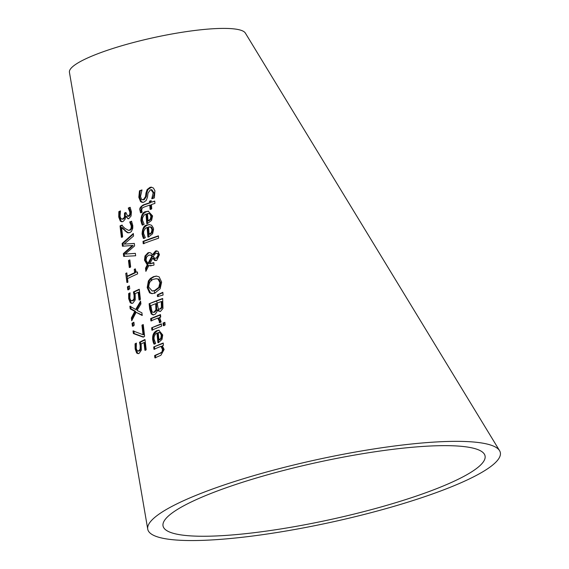 <?xml version="1.0" encoding="UTF-8"?>
<svg xmlns="http://www.w3.org/2000/svg" width="569" height="569" viewBox="0 0 569 569"><rect width="100%" height="100%" fill="white"/><g stroke="black" fill="none" stroke-linecap="round" stroke-linejoin="round"><path stroke-width="0.85" d="M159.199 317.545L159.981 318.412L161.134 322.004A145.273 25.847 167.7 0 0 160.863 322.104A145.273 25.847 167.7 0 0 159.363 322.694L159.306 321.286L157.769 318.107A144.298 25.669 167.7 0 0 150.906 320.923L150.664 318.583A143.836 25.591 -12.3 0 1 159.192 315.126A143.836 25.591 -12.3 0 1 160.501 314.614L160.721 316.954A144.298 25.669 167.7 0 0 159.725 317.346A144.298 25.669 167.7 0 0 159.199 317.545M138.829 350.845L140.123 349.039L140.216 345.76L139.512 342.232A147.25 26.195 -12.3 0 1 144.988 339.508L146.176 349.665A149.234 26.551 167.7 0 0 144.903 350.284L143.978 342.517A147.72 26.281 167.7 0 0 141.155 343.925L141.304 350.191L139.142 353.37L138.089 353.669L136.652 353.008L135.159 348.975L135.052 343.832A147.101 26.174 -12.3 0 1 136.389 343.086L136.233 348.413L137.15 350.76L139.668 350.845L140.956 349.032L141.041 345.76L140.344 342.225L145.031 339.878M146.781 223.653L145.998 214.036L144.135 215.103L142.563 217.835L142.435 220.054L144.156 224.342A125.657 22.355 167.7 0 0 142.186 225.068L140.87 220.665C141.204 214.911 142.897 211.896 145.941 211.618L148.21 211.184L152.584 215.921L151.582 220.381L147.805 223.29A125.706 22.362 167.7 0 0 146.781 223.653M140.564 201.632L138.829 197.279L139.476 190.793A118.992 21.167 -12.3 0 1 142.001 189.911L140.515 196.49L141.539 199.42L143.345 199.733L145.515 196.639L145.97 193.055L147.143 189.527L149.974 187.372L151.212 187.158L153.452 188.047L154.917 190.729L154.355 197.934A121.304 21.579 167.7 0 0 151.759 198.773L153.189 192.855L151.041 189.747L150.365 189.861L148.025 193.104L147.463 197.18L146.19 200.473L143.865 202.187L142.094 202.358L140.564 201.632L141.368 201.625L139.633 197.279L140.28 190.793L141.951 190.202M147.904 237.045L147.094 227.429L145.266 228.496L143.737 231.206L143.616 233.446L145.323 237.735A128.267 22.824 167.7 0 0 143.388 238.468L142.079 234.058C142.392 228.297 144.042 225.281 147.03 225.011L149.256 224.584L151.553 225.246L153.381 228.048L153.573 229.314L152.606 233.781L148.907 236.683A128.317 22.831 167.7 0 0 147.904 237.045M140.522 212.785L139.995 210.302C139.149 208.723 140.23 206.945 143.239 204.954A121.93 21.693 -12.3 0 1 149.619 202.756L149.505 201.177A121.617 21.636 -12.3 0 1 151.169 200.622L151.276 202.201A121.93 21.693 -12.3 0 1 154.768 201.056L154.917 203.396A122.385 21.771 167.7 0 0 151.439 204.541L151.738 208.844A123.224 21.921 167.7 0 0 150.095 209.399L149.782 205.096A122.385 21.771 167.7 0 0 144.298 206.988L142.158 208.09L141.638 210.302L142.158 212.18A123.224 21.921 167.7 0 0 140.522 212.785M158.587 238.191A129.248 22.995 167.7 0 0 143.217 243.717L142.997 241.377A128.786 22.916 -12.3 0 1 158.417 235.851L158.587 238.191M163.061 295.062L157.478 296.577L157.321 294.898L162.826 292.295L163.061 295.062M153.232 342.218L152.691 339.7C152.307 335.105 153.68 332.09 156.816 330.66L158.772 330.233L162.72 334.963L161.994 339.43L158.808 342.332A148.914 26.494 167.7 0 0 157.926 342.694L156.944 333.078L155.344 334.159L154.092 336.798L154.035 339.088L155.664 343.384A148.865 26.487 167.7 0 0 153.971 344.11L153.232 342.218L154.035 342.211L153.502 339.7C152.528 336.414 153.9 333.398 157.62 330.66L159.164 330.248M165.131 324.991A146.126 25.996 167.7 0 0 163.31 325.688L163.061 323.028A145.607 25.904 -12.3 0 1 164.889 322.339L165.131 324.991M164.128 349.458L160.878 355.312A151.496 26.956 167.7 0 0 154.889 357.88L154.633 355.54A151.041 26.871 -12.3 0 1 159.889 353.285L161.987 351.948L162.492 349.473L160.956 346.357A149.832 26.658 167.7 0 0 153.95 349.316L153.701 346.976A149.377 26.572 -12.3 0 1 163.211 343.015L163.438 345.355A149.832 26.658 167.7 0 0 162.336 345.796L164.128 349.458M120.301 221.092L118.743 217.024L118.843 211.64A121.339 21.586 -12.3 0 1 120.464 210.893L120.023 216.256L120.977 218.766L122.89 218.965L124.483 217.088L124.497 213.062A122.072 21.722 -12.3 0 1 125.856 212.472L127.776 216.327L129.718 214.627L129.881 212.216L128.288 208.048A121.439 21.608 -12.3 0 1 130.13 207.294L131.418 211.796L131.062 216L128.864 218.624L128.089 218.795L125.728 216.391A122.79 21.85 167.7 0 0 125.614 216.44L125.095 219.271L123.053 221.54L121.581 221.768L120.301 221.092L121.119 221.092L119.561 217.017L119.661 211.64L120.429 211.277M121.581 227.607L122.648 236.697A126.297 22.468 167.7 0 0 121.382 237.309L120.031 225.893A124.078 22.077 -12.3 0 1 121.602 225.146L124.874 228.347L128.509 230.345L129.547 230.118L131.019 228.539L131.297 226.064L129.725 221.96A124.149 22.091 -12.3 0 1 131.546 221.206L132.797 225.63L132.762 228.261L131.425 231.469L129.91 232.6L127.378 232.7L121.581 227.607L122.399 227.607L125.905 231.121L125.095 231.128M122.449 246.221L122.122 243.489L133.317 233.482L133.573 236.014L124.156 244.115L134.341 243.425L134.604 245.929L125.223 254.08L135.386 253.354L135.642 255.773L123.679 256.399L123.345 253.639L132.357 245.495L122.449 246.221M129.846 259.877L130.65 266.882A132.577 23.585 167.7 0 0 129.298 267.522L128.48 260.517A131.211 23.343 -12.3 0 1 129.846 259.877M127.228 276.242A133.992 23.841 -12.3 0 1 134.618 272.707L134.241 269.35A133.338 23.72 -12.3 0 1 135.33 268.867C136.019 272.003 136.716 273.035 137.421 271.954L137.627 273.874A134.462 23.919 167.7 0 0 127.52 278.632L127.925 281.918A135.102 24.033 167.7 0 0 126.88 282.452L125.763 273.426A133.338 23.72 -12.3 0 1 126.816 272.885L127.228 276.242L128.053 276.242L135.429 272.707L135.365 269.201M129.383 285.851L129.746 288.824A136.539 24.289 167.7 0 0 127.805 289.834L127.435 286.861A135.963 24.19 -12.3 0 1 129.383 285.851M132.584 300.588L133.985 298.775L134.12 295.503L133.423 291.968A137.456 24.453 -12.3 0 1 139.27 289.251L140.401 299.401A139.433 24.808 167.7 0 0 139.042 300.027L138.16 292.253A137.918 24.538 167.7 0 0 135.145 293.661L135.223 299.934L132.883 303.113L131.759 303.412L130.237 302.744L128.701 298.718L128.651 293.576A137.307 24.431 -12.3 0 1 130.088 292.829L129.853 298.149L130.799 300.503L133.409 300.581L134.803 298.775L134.938 295.496L134.241 291.968L139.305 289.593M136.112 312.31L131.716 320.774L131.361 317.957L134.782 311.35L130.201 308.867L129.867 306.214L135.692 309.465L140.593 301.115L140.913 303.931L137.029 310.411L141.916 312.843L142.222 315.496L136.112 312.31L142.172 315.055M134.263 325.198A143.63 25.555 167.7 0 0 132.413 326.208L132.036 323.235A143.054 25.449 -12.3 0 1 133.886 322.225L134.263 325.198M143.253 324.543L144.611 336.286A146.624 26.089 167.7 0 0 142.961 337.076L133.366 333.555L133.025 330.916L143.061 334.714L141.937 325.162A144.334 25.676 -12.3 0 1 143.253 324.543M499.568 450.669L245.346 33.059A90.208 16.046 167.7 0 0 188.076 31.373A90.208 16.046 167.7 0 0 96.524 54.233A90.208 16.046 167.7 0 0 69.432 72.291L147.734 529.127A180.409 32.099 -12.3 0 1 201.917 493.01A180.409 32.099 -12.3 0 1 385.035 447.291A180.409 32.099 -12.3 0 1 499.568 450.669A180.409 32.099 -12.3 0 1 395.334 505.948A180.409 32.099 -12.3 0 1 192.827 540.55A180.409 32.099 -12.3 0 1 147.734 529.127M147.236 264.891L144.476 260.133L144.995 256.022L147.997 252.792L149.234 252.544L150.707 252.921L152.464 254.67L155.543 251L156.39 250.837L158.054 251.434L159.441 254.677L156.681 260.46L154.619 260.46L152.741 258.205L149.683 263.86L153.801 262.565L154.014 264.998A134.021 23.841 167.7 0 0 153.082 265.339L148.772 265.616L145.863 271.363L145.55 268.184L147.236 264.891L148.032 264.891L145.273 260.133L145.792 256.014L148.793 252.792L149.633 252.572M148.381 280.922L150.38 278.461L153.424 276.683L156.311 276.086L159.135 276.861L161.624 282.103L160.152 288.789L154.924 293.049L151.902 293.647L149.562 292.864L147.193 287.615L148.381 280.922L149.178 280.922L151.183 278.461L154.22 276.683L156.703 276.1M149.121 303.768A140.948 25.079 -12.3 0 1 155.814 301.072A140.948 25.079 -12.3 0 1 162.684 298.476L162.962 308.455L160.543 311.35L158.189 310.966L157.378 309.892A142.719 25.392 167.7 0 0 157.307 309.913L156.866 311.912L155.273 314.166L153.196 314.949L151.247 313.974L149.668 309.074L149.121 303.768L162.713 298.761M151.638 327.808A145.636 25.911 -12.3 0 1 161.29 323.868A145.636 25.911 -12.3 0 1 161.368 323.839L161.589 326.179A146.091 25.989 167.7 0 0 151.887 330.148L151.638 327.808L161.397 324.138M138.516 353.619L137.499 353L136.012 348.975L135.899 343.832L136.354 343.569M137.99 351.101L139.668 350.845M145.721 350.284L144.796 342.51L143.978 342.517M140.123 349.039L140.956 349.032M139.512 342.232L140.344 342.225M135.052 343.832L135.899 343.832M142.983 225.068L141.667 220.658C141.368 216.085 143.061 213.069 146.745 211.618L148.609 211.199M147.584 223.645L146.802 214.036L145.998 214.036M151.767 216.334L150.643 213.866L147.449 213.524L148.032 220.857L148.836 220.857L151.062 219.264L151.767 216.334L150.956 216.334L149.832 213.873L148.381 213.403M149.832 213.873L150.643 213.866M148.032 220.857L150.259 219.264L151.062 219.264M150.259 219.264L150.956 216.334M139.476 190.793L140.28 190.793M142.634 199.868L144.149 199.733L146.318 196.639L146.781 193.055L147.961 189.527L151.617 187.18M145.97 193.055L146.781 193.055M147.143 189.527L147.961 189.527M143.061 202.379L141.368 201.625M152.57 198.588C153.979 195.238 154.462 193.325 154.014 192.855L151.859 189.747L151.041 189.747M151.752 198.595L152.321 198.588M144.192 238.461L142.876 234.058C142.563 229.485 144.213 226.476 147.833 225.011L149.647 224.599M148.708 237.045L147.897 227.429L147.094 227.429M149.121 234.257L151.304 232.664L151.98 229.727L150.863 227.266L148.523 226.924L149.121 234.257L149.924 234.257L152.108 232.664L152.784 229.727L151.667 227.266L150.124 226.796M150.863 227.266L151.667 227.266M151.304 232.664L152.108 232.664M141.318 212.778L140.877 208.418L141.98 206.206L144.042 204.954L150.429 202.749L150.316 201.177L151.183 200.885M149.619 202.756L150.429 202.749M149.505 201.177L150.316 201.177M151.276 202.201L154.789 201.312M149.782 205.096L150.593 205.089L150.906 209.399M144.014 243.717L143.801 241.377L158.438 236.114M142.997 241.377L143.801 241.377M146.532 270.019L146.347 268.184L148.032 264.891M145.55 268.184L146.347 268.184M152.464 254.67L153.267 254.67L156.824 250.872M148.772 265.616L150.771 265.83M149.683 263.86L153.281 263.034M152.741 258.205L153.545 258.205L155.977 260.63M151.873 256.107L150.764 255.189L148.68 255.189L146.546 257.16L146.02 260.232L147.94 263.497L151.873 256.107L152.677 256.107L151.56 255.189L149.718 254.99M147.94 263.497L148.744 263.497L152.677 256.107M154.676 258.212L156.29 258.098L158.146 255.04L157.535 253.603L156.553 253.262L154.526 254.357L153.331 256.783L154.676 258.212L156.084 258.29M155.479 258.212L157.094 258.098L158.95 255.033L158.203 253.504L156.553 253.262M152.229 291.022L155.486 290.482L159.59 287.366L160.735 282.722L158.879 279.166L156.205 278.718L153.651 279.251C150.771 279.784 149.114 282.373 148.694 287.025L152.229 291.022L154.69 290.482L158.794 287.373L159.939 282.729L158.082 279.166L156.205 278.718M152.52 293.632L150.358 292.864L147.99 287.615L149.178 280.922M151.247 313.974L152.044 313.967L150.472 309.074L149.917 303.761M153.609 314.913L152.044 313.967M157.378 309.892L158.175 309.885L158.993 310.966L158.488 308.867M160.045 311.492L158.993 310.966M155.92 309.835L155.693 303.668L156.489 303.668L156.724 309.835L155.92 309.835L154.014 312.161L154.818 312.161L156.724 309.835M155.693 303.668A141.432 25.164 167.7 0 0 150.821 305.624L151.994 311.599L152.869 312.289L154.014 312.161M153.217 312.345L154.818 312.161M161.425 307.388L161.276 301.534L162.08 301.534L162.222 307.388L161.425 307.388L160.053 308.889L160.849 308.882L162.222 307.388M161.276 301.534A141.432 25.164 167.7 0 0 157.2 303.085L158.182 308.533L159.156 309.081L160.053 308.889M159.156 309.081L160.849 308.882M158.274 296.577L158.125 294.891L162.855 292.651M157.321 294.898L158.125 294.891M152.691 330.148L152.442 327.808M160.152 322.573L160.102 321.286L158.566 318.107L157.769 318.107M151.71 320.923L151.461 318.583L160.529 314.913M150.664 318.583L151.461 318.583M158.73 342.687L157.741 333.078L156.944 333.078M154.775 344.103L154.035 342.211M160.266 332.915L158.189 332.566L158.929 339.906L160.807 338.313L161.326 335.376L160.266 332.915L161.07 332.915L158.979 332.445M160.807 338.313L161.61 338.306L162.122 335.376L161.07 332.915M158.929 339.906L159.725 339.899L161.61 338.306M164.107 325.681L163.858 323.028L164.91 322.623M163.061 323.028L163.858 323.028M155.7 357.88L155.444 355.54L162.784 351.941L163.296 349.473L161.752 346.35L160.956 346.357M154.633 355.54L155.444 355.54M153.701 346.976L163.239 343.313M154.761 349.316L154.505 346.976M127.776 216.327L129.234 216.177L130.514 214.627L130.685 212.216L129.085 208.041L130.273 207.557M128.487 218.752L127.079 217.65L126.538 216.384L125.728 216.391M122.371 221.761L121.119 221.092M122.008 219.193L123.693 218.965L125.287 217.088L125.301 213.062L125.891 212.806M118.843 211.64L119.661 211.64M124.497 213.062L125.301 213.062M128.288 208.048L129.085 208.041M128.302 208.197L129.099 208.19M129.206 209.726L130.009 209.726M122.207 237.309L120.848 225.893L122.42 225.139M120.031 225.893L120.848 225.893M127.378 232.7L128.189 232.693L125.905 231.121M128.921 232.892L128.189 232.693M128.509 230.345L130.351 230.118L131.816 228.539L132.093 226.057L130.529 221.96L131.674 221.476M129.725 221.96L130.529 221.96M130.621 223.603L131.425 223.603M129.739 222.095L130.543 222.095M124.504 256.399L124.17 253.639L133.16 245.488L132.357 245.495M123.274 246.213L122.947 243.482L133.381 234.087M124.156 244.115L134.348 243.475M125.223 254.08L135.394 253.404M122.122 243.489L122.947 243.482M123.345 253.639L124.17 253.639M128.48 260.517L129.888 260.232M130.109 267.515L129.291 260.517M127.712 282.452L126.866 273.284M134.618 272.707L135.429 272.707M134.241 269.35L135.052 269.343M125.763 273.426L126.595 273.419M127.435 286.861L129.433 286.25M128.637 289.827L128.267 286.861M132.179 303.369L131.069 302.744L129.533 298.718L129.483 293.568L130.052 293.27M131.681 300.845L133.409 300.581M139.853 300.019L138.971 292.253L138.16 292.253M133.985 298.775L134.803 298.775M133.423 291.968L134.241 291.968M128.651 293.576L129.483 293.568M132.385 319.415L132.2 317.95L135.607 311.35L131.041 308.86L130.699 306.207M131.361 317.957L132.2 317.95M134.782 311.35L135.607 311.35M130.201 308.867L131.041 308.86M135.692 309.465L136.517 309.458L140.721 302.224M133.26 326.201L132.876 323.235L133.943 322.644M132.036 323.235L132.876 323.235M143.779 337.076L134.206 333.548L133.864 330.909M133.366 333.555L134.206 333.548M141.937 325.162L143.296 324.899M143.061 334.714L143.879 334.714L142.755 325.162M204.2 536.254A164.775 29.318 -12.3 0 1 163.019 525.82A164.775 29.318 -12.3 0 1 212.507 492.832A164.775 29.318 -12.3 0 1 379.751 451.075A164.775 29.318 -12.3 0 1 484.361 454.154A164.775 29.318 -12.3 0 1 389.153 504.646A164.775 29.318 -12.3 0 1 204.2 536.254M140.216 345.76L141.041 345.76M135.159 348.975L136.012 348.975M136.652 353.008L137.499 353M141.397 223.176L142.2 223.176M140.87 220.665L141.667 220.658M145.941 211.618L146.745 211.618M138.829 197.279L139.633 197.279M143.345 199.733L144.149 199.733M145.515 196.639L146.318 196.639M149.974 187.372L150.792 187.372M153.189 192.855L154.014 192.855M151.98 229.727L152.784 229.727M142.613 236.576L143.409 236.569M142.079 234.058L142.876 234.058M147.03 225.011L147.833 225.011M143.239 204.954L144.042 204.954M139.995 210.302L140.792 210.295M144.476 260.133L145.273 260.133M147.997 252.792L148.793 252.792M155.543 251L156.347 251M154.619 260.46L155.422 260.46M150.764 255.189L151.56 255.189M156.29 258.098L157.094 258.098M158.146 255.04L158.95 255.033M146.24 257.899L145.799 256.064M148.31 266.52L147.961 265.076M147.897 264.798L147.52 263.248M154.775 293.362L154.178 290.88M151.759 280.83L151.19 278.454M154.69 290.482L155.486 290.482M158.082 279.166L158.879 279.166M159.939 282.729L160.735 282.722M158.794 287.373L159.59 287.366M153.424 276.683L154.22 276.683M147.193 287.615L147.99 287.615M149.562 292.864L150.358 292.864M149.668 309.074L150.472 309.074M155.956 306.463L156.76 306.456M161.489 303.889L162.286 303.889M157.264 303.789L156.61 301.065M160.522 317.338L159.989 315.119M159.306 321.286L160.102 321.286M156.816 330.66L157.62 330.66M152.691 339.7L153.502 339.7M161.326 335.376L162.122 335.376M159.889 353.285L160.693 353.278M161.987 351.948L162.784 351.941M162.492 349.473L163.296 349.473M118.743 217.024L119.561 217.017M122.89 218.965L123.693 218.965M124.483 217.088L125.287 217.088M124.611 214.115L125.415 214.108M128.43 216.177L129.234 216.177M129.718 214.627L130.514 214.627M129.881 212.216L130.685 212.216M129.547 230.118L130.351 230.118M131.019 228.539L131.816 228.539M131.297 226.064L132.093 226.057M134.12 295.503L134.938 295.496M128.701 298.718L129.533 298.718M130.237 302.744L131.069 302.744M149.434 226.796L150.237 226.796M151.162 265.844L150.365 265.844"/></g></svg>
